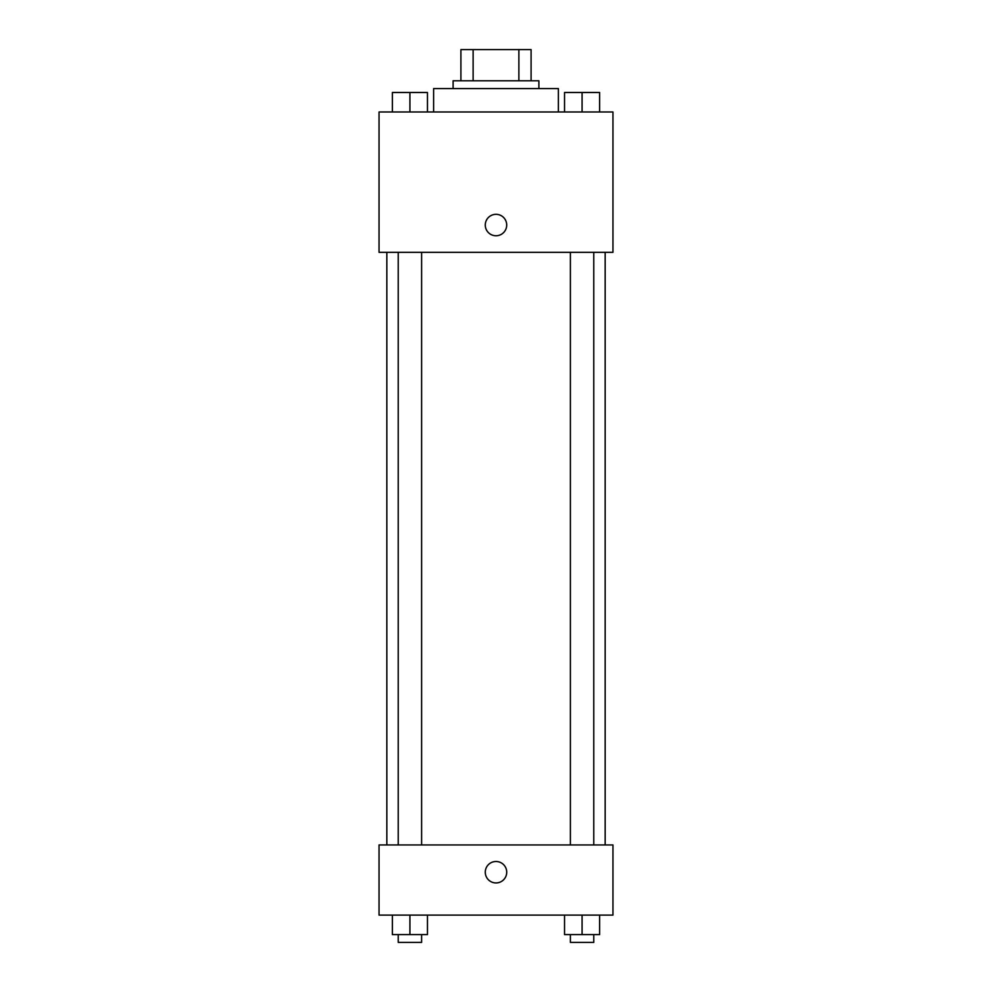 <?xml version="1.0" encoding="UTF-8"?>
<svg xmlns="http://www.w3.org/2000/svg" width="992" height="992" viewBox="0 0 992 992"><rect width="100%" height="100%" fill="white"/><g stroke="black" fill="none" stroke-linecap="round" stroke-linejoin="round"><path stroke-width="1.49" d="M473.122 80.786L473.122 49.6L460.908 49.6L460.908 80.786L460.908 49.6M473.122 49.6L531.092 49.6L531.092 80.786M518.878 80.786L518.878 49.6M453.108 88.586L453.108 80.786L538.892 80.786L538.892 88.586M558.384 111.984L558.384 88.586L433.616 88.586L433.616 111.984M379.043 111.984L612.957 111.984L612.957 252.328L379.043 252.328L379.043 111.984M485.274 225.035A10.726 10.726 0 0 1 501.357 215.76A10.726 10.726 0 0 1 501.357 234.323A10.726 10.726 0 0 1 485.274 225.035M379.043 844.936L612.957 844.936L612.957 915.108L379.043 915.108L379.043 844.936M496 882.942A10.726 10.726 0 0 1 486.712 866.859A10.726 10.726 0 0 1 505.288 866.859A10.726 10.726 0 0 1 496 882.942M564.535 915.108L564.535 934.6L599.627 934.6L599.627 915.108L599.627 934.6M582.081 934.6L582.081 915.108M593.774 934.6L593.774 942.4L570.388 942.4L570.388 934.6M392.373 915.108L392.373 934.6L427.465 934.6L427.465 915.108L427.465 934.6M409.919 934.6L409.919 915.108M421.612 934.6L421.612 942.4L398.226 942.4L398.226 934.6M564.535 111.984L564.535 92.492L599.627 92.492L599.627 111.984L599.627 92.492M582.081 111.984L582.081 92.492M593.774 92.492L570.388 92.492M392.373 111.984L392.373 92.492L427.465 92.492L427.465 111.984L427.465 92.492M409.919 111.984L409.919 92.492M421.612 92.492L398.226 92.492M605.157 844.936L605.157 252.328M386.843 844.936L386.843 252.328M570.388 252.328L570.388 844.936M593.774 252.328L593.774 844.936M421.612 844.936L421.612 252.328M398.226 844.936L398.226 252.328"/></g></svg>
